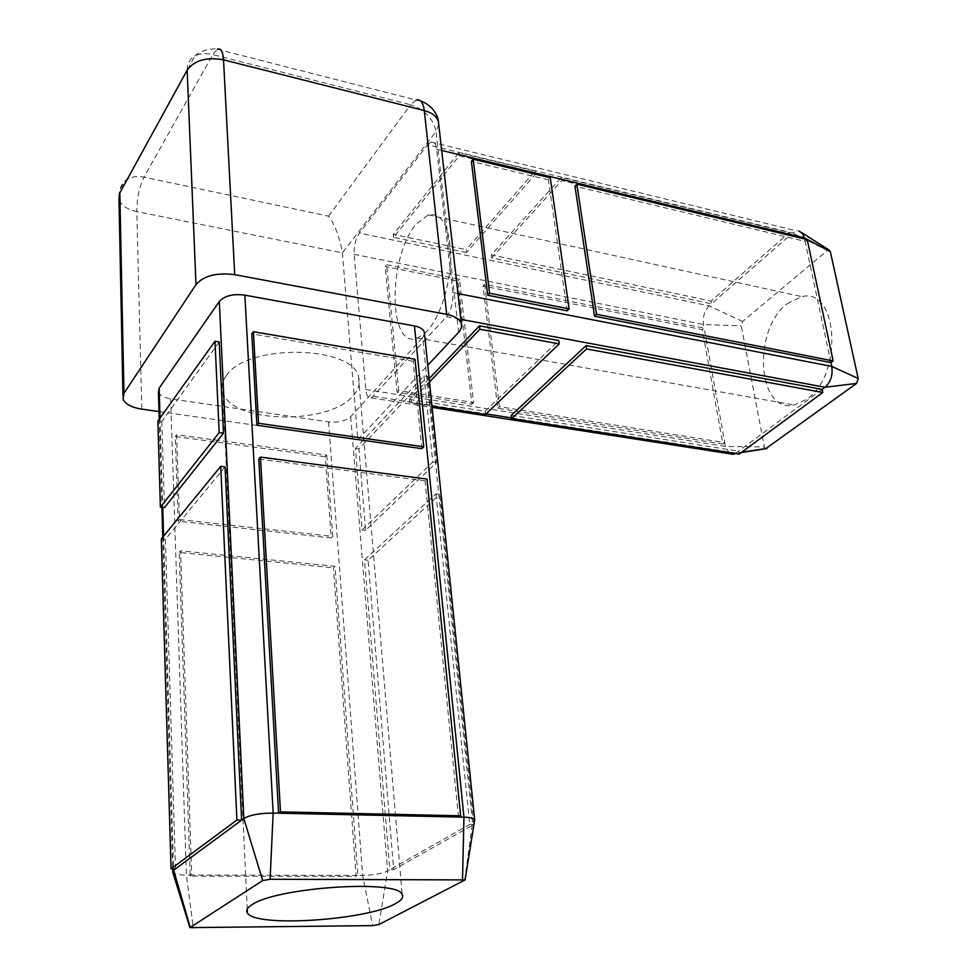 <?xml version="1.0" encoding="UTF-8"?>
<svg xmlns="http://www.w3.org/2000/svg" width="977" height="977" viewBox="0 0 977 977"><rect width="100%" height="100%" fill="white"/><g stroke="black" fill="none" stroke-linecap="round" stroke-linejoin="round"><path stroke-width="0.73" stroke-dasharray="4.88 3.66" d="M466.481 252.567L393.609 237.326L459.312 155.807L535.506 174.138L466.481 252.567L466.127 249.648L393.316 234.358L458.934 152.693L535.078 171.085L466.127 249.648M393.609 237.326L393.316 234.358M459.312 155.807L458.934 152.693M535.506 174.138L535.078 171.085M729.685 453.755L725.435 446.44L724.751 442.63L499.455 406.676L484.592 284.258L704.112 328.101L703.464 324.523C702.634 316.939 704.539 310.723 709.168 305.862L711.537 303.786L711.036 301.063L491.309 254.924L561.348 177.435L789.355 232.526L711.036 301.063M491.675 257.83L561.799 180.464L789.941 235.359L711.537 303.786L491.675 257.83L491.309 254.924M561.799 180.464L561.348 177.435M765.65 448.736L764.356 446.929L741.287 325.817L742.642 321.47L827.434 250.43L792.628 233.014L789.941 235.359L789.355 232.526M423.981 375.876L432.774 462.048L362.052 529.949L355.384 448.467L423.981 375.876L427.67 376.487L436.536 462.573L365.618 530.352L358.889 448.956L427.67 376.487M432.774 462.048L436.536 462.573M362.052 529.949L365.618 530.352M355.384 448.467L358.889 448.956M172.746 871.166L172.807 872.437C174.358 874.097 178.889 874.965 186.387 875.05L191.712 875.062L180.562 550.808L334.977 566.318L357.851 875.392L362.638 875.404C373.446 875.16 381.763 873.682 387.6 870.959L389.823 869.701L364.494 559.906L436.011 493.812L439.797 494.289L473.784 824.551L393.67 869.713L368.085 560.285L439.797 494.289M436.011 493.812L469.717 824.478L473.784 824.551M158.433 392.131C159.813 395.477 163.88 397.712 170.633 398.836L328.553 421.905C338.286 422.821 345.663 421.087 350.706 416.69L422.687 337.553L472.514 822.89L389.823 869.701L393.67 869.713M364.494 559.906L368.085 560.285M326.745 455.087L332.766 536.41L179.487 519.581L176.581 434.741L326.745 455.087L325.231 456.723L331.215 537.948L178.156 521.217L175.274 436.499L325.231 456.723M332.766 536.41L331.215 537.948M179.487 519.581L178.156 521.217M176.581 434.741L175.274 436.499M334.977 566.318L333.413 567.808L356.117 876.406L190.222 876.125L179.206 552.408L333.413 567.808M190.222 876.125L191.712 875.062L357.851 875.392L356.117 876.406M180.562 550.808L179.206 552.408M219.202 341.938L161.816 421.6L157.859 421.05M161.816 421.6L164.454 507.625M225.064 466.896L165.418 539.328L161.339 538.901M165.418 539.328L175.481 868.871M421.856 448.663L413.173 361.27L415.005 359.28M413.173 361.27L251.797 333.853M458.482 817.041L425.068 480.892L426.973 479.084M425.068 480.892L258.795 459.056M386.733 264.718L459.446 279.239L473.576 402.548L398.653 390.592L386.733 264.718L385.243 266.526L457.883 280.985L471.928 404.16L397.089 392.265L385.243 266.526M459.446 279.239L457.883 280.985M473.576 402.548L471.928 404.16M398.653 390.592L397.089 392.265M484.592 284.258L483.004 285.992L702.316 329.64L722.87 444.046L497.781 408.276L483.004 285.992M722.87 444.046L724.751 442.63L704.112 328.101L702.316 329.64M499.455 406.676L497.781 408.276M429.135 378.661L409.387 399.385L409.705 402.646L431.968 406.127M409.387 399.385L485.105 411.293L485.484 414.492M485.105 411.293L558.771 340.533M429.477 381.97L409.705 402.646M511.252 415.408L738.563 451.154L739.113 454.11M567.161 310.833L548.39 179.853L550.259 177.765M548.39 179.853L471.378 161.388M804.596 238.962L805.121 241.392L807.222 239.585M830.926 362.589L805.121 241.392L574.952 186.216M427.645 144.791L431.077 142.056C434.044 141.335 435.913 143.729 436.682 149.237L452.766 292.55C453.377 302.333 451.301 310.381 446.526 316.682L371.492 397.944C368.39 398.677 366.473 395.868 365.752 389.53L354.15 254.325C353.845 245.923 355.579 238.828 359.365 233.063L427.645 144.791L792.628 233.014L796.866 230.914L799.101 230.999L802.08 232.892M827.434 250.43L829.021 249.978M787.132 303.749L801.848 296.629C838.498 287.323 843.285 375.229 806.66 399.3L794.216 405.003C757.199 413.772 752.082 329.982 787.132 303.749M822.145 389.396L735.302 453.511L741.164 452.595M452.766 292.55L457.957 293.564M464.6 880.558L472.514 822.89L474.48 821.315M422.687 337.553L424.507 333.829M427.413 330.763L424.519 333.621L417.362 338.018C387.979 350.145 387.747 256.243 416.3 224.051L428.158 214.879C442.044 212.498 449.579 226.212 450.751 256.035C450.715 283.88 440.309 316.743 427.413 330.763M226.334 375.62C222.28 381.128 221.12 386.623 222.829 392.095C230.841 423.798 329.64 425.508 353.418 395.416C358.657 389.493 360.379 383.411 358.583 377.183C353.308 345.321 246.851 343.293 226.334 375.62M328.565 216.173L410.596 104.759C424.739 109.546 433.214 118.486 436.011 131.553L342.39 252.835L136.804 211.582C136.927 198.246 139.332 186.766 143.998 177.155L328.565 216.173C335.099 225.076 339.703 237.289 342.39 252.835L357.826 439.76L427.755 365.288M159.019 411.586L357.826 439.76M742.642 321.47L709.168 305.862L359.365 233.063M354.15 254.325L703.464 324.523L741.287 325.817M365.752 389.53L725.435 446.44L764.356 446.929M373.715 396.332L486.082 413.918M511.557 417.9L736.047 453.023L741.726 452.18M446.526 316.682L460.888 319.357M436.682 149.237L441.689 150.446M350.706 416.69L387.6 870.959L378.905 924.523M328.553 421.905L362.638 875.404L372.603 925.61M170.633 398.836L186.387 875.05L193.324 928.15M160.045 418.009L162.732 507.442M163.599 536.141L173.601 868.858M217.358 49.253L416.129 100.033L410.596 104.759L212.778 54.614L143.998 177.155C137.562 175.86 131.98 176.568 127.266 179.28L127.266 179.28C122.32 182.381 119.841 186.925 119.829 192.896M187.157 70.149C187.047 63.81 189.599 59.108 194.838 56.068C195.791 54.565 199.284 52.611 205.317 50.169C211.704 48.838 215.722 48.532 217.346 49.253L212.778 54.614C205.829 52.941 199.858 53.417 194.85 56.055L127.266 179.28C120.769 186.07 118.009 192.762 118.986 199.381C121.026 205.304 126.961 209.371 136.804 211.582L141.787 409.143M438.734 124.506L436.011 131.553L458.64 332.4M371.492 397.944L432.103 407.385M431.077 142.056L796.866 230.914M159.239 419.121L161.877 507.344M162.768 537.155L172.673 868.858M417.362 338.018L794.216 405.003M428.158 214.879L801.848 296.629M222.829 392.095L247.254 909.037M358.583 377.183L402.133 894.431M123.029 399.007L122.955 395.477M416.129 100.033L420.696 101.01"/><path stroke-width="1.47" d="M219.178 432.603L223.477 433.19L164.454 507.625L160.399 507.173L219.178 432.603L214.989 341.242L157.859 421.05L160.399 507.173M223.477 433.19L219.202 341.938L214.989 341.242M173.601 868.858L173.65 870.214L175.481 868.871L171.06 868.846L236.898 820.045L220.717 466.347L161.339 538.901L171.06 868.846M474.48 821.315L474.724 819.85C473.674 818.225 470.096 817.346 463.941 817.163L458.482 817.041L460.643 815.795L426.973 479.084L260.468 457.089L258.795 459.056L278.604 813.194L273.157 813.072C259.833 813.12 250.051 814.94 243.823 818.506L241.624 820.13L236.898 820.045M175.481 868.871L241.624 820.13L225.064 466.896L220.717 466.347M258.563 423.273L256.914 425.276L251.797 333.853L253.397 331.704L258.563 423.273L423.749 446.807L415.005 359.28L253.397 331.704M256.914 425.276L421.856 448.663L423.749 446.807M458.482 817.041L278.604 813.194L280.484 811.85L460.643 815.795M260.468 457.089L280.484 811.85M431.968 406.127L485.484 414.492L559.235 343.892L479.878 329.261L429.477 381.97M479.878 329.261L479.475 325.829L558.771 340.533L559.235 343.892M479.475 325.829L429.135 378.661M830.926 362.589L833.149 360.916L807.222 239.585L576.845 184.165L574.952 186.216L594.529 316.194L830.926 362.589L831.745 366.399C832.99 375.083 830.743 382.044 825.015 387.271L822.145 389.396L586.09 345.602L511.252 415.408L511.643 418.571L739.113 454.11L822.793 392.485L586.579 348.936L511.643 418.571M822.145 389.396L822.793 392.485M586.09 345.602L586.579 348.936M473.161 159.214L471.378 161.388L487.694 295.237L489.575 293.222L569.127 308.891L550.259 177.765L473.161 159.214L489.575 293.222M487.694 295.237L567.161 310.833L569.127 308.891M594.529 316.194L596.52 314.301L833.149 360.916M576.845 184.165L596.52 314.301M799.101 230.999L802.764 233.796L804.596 238.962M457.957 293.564L831.745 366.399L858.185 378.526L856.621 383.399L765.65 448.736M802.08 232.892L829.021 249.978L830.352 251.675L858.185 378.526M735.278 453.523L733.275 454.317L729.685 453.755M424.507 333.829L424.336 332.119C423.261 329.102 419.976 327.039 414.456 325.927L244.861 295.152L273.157 813.072L270.104 879.263L262.679 880.57L189.929 927.625L372.603 925.61L378.905 924.523L465.113 879.911L270.104 879.263M244.861 295.152C233.137 293.625 224.612 295.738 219.3 301.49L159.141 388.187L158.433 392.131L159.239 419.121M395.306 903.737C401.547 900.428 403.819 897.326 402.133 894.431C398.091 879.276 276.406 887.214 251.932 904.763C247.157 907.78 245.654 910.552 247.437 913.055C255.718 927.71 366.863 920.261 395.306 903.737M424.336 332.119L474.688 819.801L465.113 879.911M190.161 927.136L173.65 870.214L172.782 872.388M438.734 124.506L438.417 121.71C436.817 116.434 432.103 112.721 424.287 110.572L223.525 59.841C206.611 56.8 194.484 60.232 187.157 70.149L195.986 284.588C203.851 275.697 216.76 272.388 234.712 274.671L446.684 314.362C454.916 316.06 459.813 319.198 461.388 323.753L461.474 327.478L459.654 331.203L427.755 365.288M159.019 411.586L141.787 409.143C131.419 407.47 125.166 404.087 123.029 399.007L123.945 393.365L195.986 284.588M830.352 251.675L804.364 237.838L441.689 150.446M856.621 383.399L825.015 387.271L460.888 319.357M486.082 413.918L511.557 417.9M766.908 448.455L741.726 452.18M462.536 879.41L463.941 817.163L414.456 325.927M262.679 880.57L243.823 818.506L219.3 301.49M159.141 388.187L160.045 418.009M162.732 507.442L163.599 536.141M217.358 49.253C220.851 47.775 222.903 51.305 223.525 59.841L234.712 274.671M446.684 314.362L424.287 110.572C423.175 102.426 420.452 98.909 416.129 100.033M187.157 70.149L119.829 192.896L123.945 393.365M122.955 395.477L118.986 199.381L119.829 192.896M420.696 101.01C434.96 106.249 438.417 118.51 438.404 121.673L461.388 323.753M432.103 407.385L733.275 454.317M741.164 452.595L766.725 448.565M161.877 507.344L162.768 537.155M172.673 868.858L172.746 871.166M172.807 872.437L189.88 927.466M247.254 909.037L247.437 913.055"/></g></svg>
